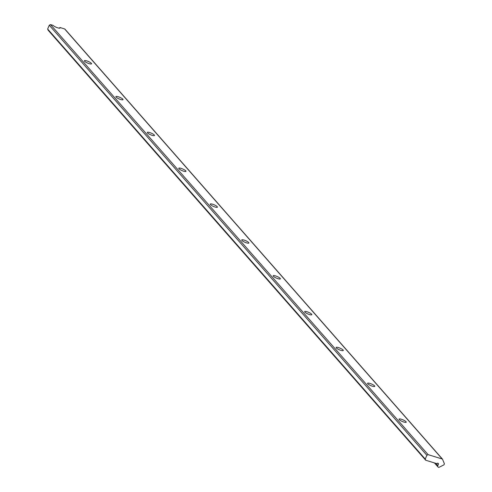 <?xml version="1.0" encoding="UTF-8"?>
<svg xmlns="http://www.w3.org/2000/svg" width="492" height="492" viewBox="0 0 492 492"><rect width="100%" height="100%" fill="white"/><g stroke="black" fill="none" stroke-linecap="round" stroke-linejoin="round"><path stroke-width="0.74" d="M89.2 63.677A3.899 0.886 -156.7 0 1 84.39 60.737A3.899 0.886 -156.7 0 1 86.746 60.879A3.899 0.886 -156.7 0 1 91.549 63.819A3.899 0.886 -156.7 0 1 89.2 63.677M120.663 99.513A3.899 0.886 -156.7 0 1 115.86 96.573A3.899 0.886 -156.7 0 1 118.209 96.721A3.899 0.886 -156.7 0 1 123.018 99.661A3.899 0.886 -156.7 0 1 120.663 99.513M152.133 135.349A3.899 0.886 -156.7 0 1 147.323 132.41A3.899 0.886 -156.7 0 1 149.679 132.557A3.899 0.886 -156.7 0 1 154.482 135.497A3.899 0.886 -156.7 0 1 152.133 135.349M183.596 171.191A3.899 0.886 -156.7 0 1 178.793 168.252A3.899 0.886 -156.7 0 1 181.142 168.393A3.899 0.886 -156.7 0 1 185.951 171.333A3.899 0.886 -156.7 0 1 183.596 171.191M215.065 207.027A3.899 0.886 -156.7 0 1 210.256 204.088A3.899 0.886 -156.7 0 1 212.612 204.229A3.899 0.886 -156.7 0 1 217.415 207.169A3.899 0.886 -156.7 0 1 215.065 207.027M246.529 242.863A3.899 0.886 -156.7 0 1 241.726 239.924A3.899 0.886 -156.7 0 1 244.075 240.071A3.899 0.886 -156.7 0 1 248.884 243.011A3.899 0.886 -156.7 0 1 246.529 242.863M277.998 278.7A3.899 0.886 -156.7 0 1 273.189 275.76A3.899 0.886 -156.7 0 1 275.545 275.907A3.899 0.886 -156.7 0 1 280.348 278.847A3.899 0.886 -156.7 0 1 277.998 278.7M309.462 314.542A3.899 0.886 -156.7 0 1 304.653 311.602A3.899 0.886 -156.7 0 1 307.008 311.743A3.899 0.886 -156.7 0 1 311.817 314.683A3.899 0.886 -156.7 0 1 309.462 314.542M340.931 350.378A3.899 0.886 -156.7 0 1 336.122 347.438A3.899 0.886 -156.7 0 1 338.478 347.58A3.899 0.886 -156.7 0 1 343.281 350.519A3.899 0.886 -156.7 0 1 340.931 350.378M372.395 386.214A3.899 0.886 -156.7 0 1 367.586 383.274A3.899 0.886 -156.7 0 1 369.941 383.416A3.899 0.886 -156.7 0 1 374.75 386.355A3.899 0.886 -156.7 0 1 372.395 386.214M403.864 422.05A3.899 0.886 -156.7 0 1 399.055 419.11A3.899 0.886 -156.7 0 1 401.411 419.258A3.899 0.886 -156.7 0 1 406.214 422.197A3.899 0.886 -156.7 0 1 403.864 422.05M442.456 459.091L64.864 29.046A1.501 1.316 138.7 0 0 64.612 28.942L59.889 27.484A3.899 0.886 -156.7 0 1 60.086 27.982A3.899 0.886 -156.7 0 1 56.955 27.577A3.899 0.886 -156.7 0 1 53.124 25.399L50.522 24.6L428.12 454.651L426.865 455.278L425.229 459.073L425.715 460.235L436.779 463.642A1.002 0.879 -41.3 0 1 438.458 464.159L437.843 465.592A1.501 1.316 138.7 0 0 438.563 467.332L438.612 467.345A1.501 1.316 138.7 0 0 438.882 467.4L443.839 464.915A2.251 1.974 138.7 0 0 444.368 463.692L442.456 459.091A1.501 1.316 138.7 0 0 442.21 458.987L428.12 454.651M59.889 27.484L59.587 28.185M437.609 463.193L438.458 464.159M50.522 24.6L49.268 25.227L47.632 29.028L48.118 30.19L425.715 460.235M47.632 29.028L425.229 459.073M49.268 25.227L426.865 455.278M64.612 28.942L442.21 458.987M435.894 463.372L437.843 465.592M434.461 462.929L438.015 466.982"/></g></svg>
